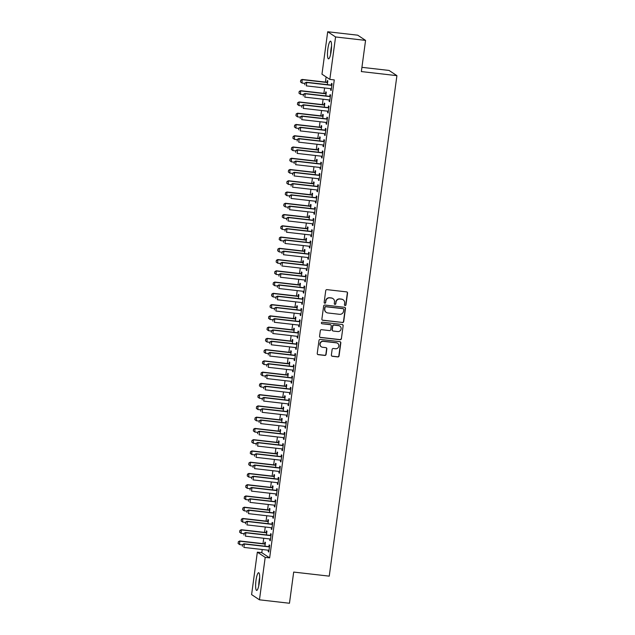 <?xml version="1.0" encoding="UTF-8"?>
<svg xmlns="http://www.w3.org/2000/svg" width="635" height="635" viewBox="0 0 635 635"><rect width="100%" height="100%" fill="white"/><g stroke="black" fill="none" stroke-linecap="round" stroke-linejoin="round"><path stroke-width="0.95" d="M345.099 305.546A0.786 0.762 123.5 0 0 345.964 304.863L347.551 293.116A1.119 1.095 123.5 0 0 346.615 291.886L326.977 289.639A1.119 1.095 123.5 0 0 325.739 290.624L324.152 302.363A0.786 0.762 123.5 0 0 324.81 303.22A0.786 0.762 123.5 0 0 325.676 302.538L325.882 301.014A3.588 3.493 123.5 0 1 329.851 297.878L331.486 298.069A3.588 3.493 123.5 0 1 334.502 302.006L334.296 303.522A0.786 0.762 123.5 0 0 334.955 304.387A0.786 0.762 123.5 0 0 335.82 303.697L336.026 302.181A3.588 3.493 123.5 0 1 339.995 299.045L341.63 299.228A3.588 3.493 123.5 0 1 344.646 303.165L344.44 304.681A0.786 0.762 123.5 0 0 345.099 305.546M344.67 305.348A0.786 0.762 123.5 0 0 345.757 304.721L347.345 292.981A1.119 1.095 123.5 0 0 346.972 291.997M324.382 303.022A0.786 0.762 123.5 0 0 325.469 302.395L325.882 301.014M334.526 304.181A0.786 0.762 123.5 0 0 335.613 303.554L336.026 302.181M255.992 580.461A8.906 1.778 96.5 0 1 258.659 572.714A8.906 1.778 96.5 0 1 259.302 582.66A8.906 1.778 96.5 0 1 256.635 590.407A8.906 1.778 96.5 0 1 255.992 580.461M327.858 48.903A8.906 1.778 96.5 0 1 330.533 41.156A8.906 1.778 96.5 0 1 331.176 51.102A8.906 1.778 96.5 0 1 328.509 58.849A8.906 1.778 96.5 0 1 327.858 48.903M331.375 355.052A1.119 1.095 123.5 0 0 332.311 356.283L337.82 356.918A1.119 1.095 123.5 0 0 339.058 355.933L340.82 342.9A1.119 1.095 123.5 0 0 339.884 341.67L320.246 339.415A1.119 1.095 123.5 0 0 319.008 340.4L317.246 353.441A1.119 1.095 123.5 0 0 318.191 354.671L324.842 355.433A1.119 1.095 123.5 0 0 326.08 354.449L326.834 348.869A1.119 1.095 123.5 0 0 325.89 347.639L322.596 347.266A3 2.921 123.5 0 1 320.246 343.305A3 2.921 123.5 0 1 323.39 341.352L336.32 342.829A3 2.921 123.5 0 1 338.669 346.789A3 2.921 123.5 0 1 335.518 348.742L333.367 348.496A1.119 1.095 123.5 0 0 332.129 349.472L331.375 355.052M262.215 549.513L261.787 552.672L269.645 557.887L334.272 79.907L329.827 79.399L321.969 74.192L327.7 31.75L335.566 36.957L329.827 79.399M269.645 557.887L265.2 557.371L259.461 599.813L251.603 594.606L257.342 552.164L265.2 557.371M327.7 31.75L357.711 35.187L365.57 40.394L361.355 71.572L396.915 75.652L329.248 576.143L293.688 572.072L289.465 603.25L259.461 599.813M365.57 40.394L335.566 36.957M342.463 322.548A1.119 1.095 123.5 0 0 343.71 321.572L345.472 308.531A1.119 1.095 123.5 0 0 344.527 307.3L324.898 305.054A1.119 1.095 123.5 0 0 323.652 306.038L321.889 319.072A1.119 1.095 123.5 0 0 322.834 320.302L342.257 322.413A1.119 1.095 123.5 0 0 343.495 321.429L345.257 308.396A1.119 1.095 123.5 0 0 344.884 307.411M343.146 325.715L341.384 338.757A1.119 1.095 123.5 0 1 340.146 339.733L320.508 337.487A1.119 1.095 123.5 0 1 319.572 336.256L320.326 330.676A1.119 1.095 123.5 0 1 321.564 329.692L329.525 330.605A1.119 1.095 123.5 0 0 330.764 329.628L331.264 325.93A1.119 1.095 123.5 0 0 330.327 324.699L322.032 323.747A0.786 0.762 123.5 0 1 321.421 322.715A0.786 0.762 123.5 0 1 322.247 322.199L342.209 324.485A1.119 1.095 123.5 0 1 343.146 325.715L341.384 338.757M396.915 75.652L389.049 70.437L361.926 67.334M269.946 538.972L269.748 540.417L270.28 540.766L271.193 534.011L270.669 533.662L270.447 535.281M266.438 534.932L266.946 531.193L266.414 530.844L266.2 532.471M272.986 516.461L272.796 517.898L273.328 518.247L274.241 511.5L273.709 511.143L273.487 512.77M269.486 512.413L269.994 508.683L269.462 508.333L269.24 509.953M276.034 493.943L275.836 495.387L276.368 495.737L277.281 488.982L276.757 488.632L276.535 490.252M272.526 489.903L273.034 486.164L272.502 485.815L272.288 487.442M279.075 471.432L278.884 472.869L279.416 473.226L280.329 466.471L279.797 466.114L279.575 467.741M275.574 467.392L276.082 463.653L275.55 463.304L275.328 464.923M282.123 448.921L281.924 450.358L282.456 450.707L283.369 443.952L282.845 443.603L282.623 445.222M278.614 444.873L279.122 441.142L278.59 440.785L278.376 442.412M285.163 426.403L284.972 427.839L285.504 428.196L286.417 421.442L285.885 421.084L285.663 422.712M281.662 422.362L282.17 418.624L281.638 418.274L281.416 419.894M288.211 403.892L288.012 405.328L288.544 405.678L289.457 398.923L288.933 398.574L288.711 400.201M284.702 399.844L285.21 396.113L284.678 395.756L284.464 397.383M291.251 381.373L291.06 382.818L291.592 383.167L292.505 376.412L291.973 376.063L291.751 377.682M287.75 377.333L288.258 373.594L287.726 373.245L287.504 374.872M294.299 358.862L294.1 360.299L294.632 360.648L295.545 353.893L295.021 353.544L294.799 355.171M290.79 354.814L291.298 351.084L290.766 350.726L290.552 352.354M297.347 336.344L297.148 337.788L297.68 338.137L298.593 331.383L298.061 331.033L297.839 332.653M293.838 332.303L294.346 328.565L293.815 328.216L293.592 329.843M300.387 313.833L300.188 315.27L300.72 315.627L301.633 308.872L301.109 308.515L300.887 310.142M296.878 309.785L297.386 306.054L296.855 305.705L296.64 307.324M303.435 291.322L303.236 292.759L303.768 293.108L304.681 286.353L304.149 286.004L303.927 287.623M299.926 287.274L300.434 283.543L299.903 283.186L299.68 284.813M306.475 268.803L306.284 270.24L306.808 270.597L307.721 263.842L307.197 263.485L306.975 265.113M302.966 264.763L303.474 261.025L302.943 260.675L302.728 262.295M309.523 246.293L309.324 247.729L309.856 248.079L310.769 241.324L310.237 240.975L310.015 242.602M306.014 242.245L306.522 238.514L305.991 238.157L305.768 239.784M312.563 223.774L312.372 225.211L312.896 225.568L313.809 218.813L313.285 218.456L313.063 220.083M309.055 219.734L309.562 215.995L309.031 215.646L308.816 217.265M315.611 201.263L315.412 202.7L315.944 203.049L316.857 196.294L316.325 195.945L316.103 197.572M312.102 197.215L312.61 193.484L312.079 193.127L311.856 194.755M318.651 178.745L318.46 180.189L318.984 180.538L319.897 173.784L319.373 173.434L319.151 175.054M315.143 174.704L315.651 170.966L315.119 170.617L314.904 172.244M321.699 156.234L321.5 157.67L322.032 158.02L322.945 151.273L322.413 150.916L322.191 152.543M318.191 152.186L318.699 148.455L318.167 148.106L317.945 149.725M324.739 133.715L324.548 135.16L325.072 135.509L325.985 128.754L325.461 128.405L325.239 130.024M321.239 129.675L321.739 125.936L321.207 125.587L320.992 127.214M327.787 111.204L327.589 112.641L328.12 112.998L329.033 106.243L328.501 105.886L328.279 107.513M324.279 107.164L324.787 103.426L324.255 103.076L324.033 104.696M330.827 88.694L330.637 90.13L331.16 90.48L332.073 83.725L331.549 83.376L331.327 84.995M327.327 84.645L327.827 80.915L327.295 80.558L327.081 82.185M326.112 76.93L325.414 82.098M324.612 87.971L323.89 93.353M323.096 99.235L322.366 104.616M321.572 110.49L320.842 115.872M320.048 121.745L319.326 127.127M318.524 133.001L317.802 138.382M317.008 144.264L316.278 149.638M315.484 155.519L314.754 160.901M313.96 166.775L313.238 172.156M312.436 178.03L311.714 183.412M310.92 189.286L310.19 194.667M309.396 200.549L308.666 205.93M307.872 211.804L307.149 217.186M306.348 223.06L305.625 228.441M304.832 234.315L304.101 239.697M303.308 245.578L302.577 250.952M301.784 256.834L301.061 262.215M300.26 268.089L299.537 273.471M298.744 279.344L298.013 284.726M297.22 290.6L296.489 295.981M295.696 301.863L294.973 307.245M294.172 313.118L293.449 318.5M292.656 324.374L291.925 329.755M291.132 335.629L290.401 341.011M289.608 346.893L288.885 352.266M288.084 358.148L287.361 363.53M286.568 369.403L285.837 374.785M285.044 380.659L284.313 386.04M283.52 391.914L282.797 397.296M281.996 403.177L281.273 408.559M280.479 414.433L279.749 419.814M278.955 425.688L278.225 431.07M277.431 436.943L276.709 442.325M275.908 448.207L275.185 453.581M274.391 459.462L273.661 464.844M272.867 470.718L272.137 476.099M271.343 481.973L270.613 487.355M269.819 493.228L269.097 498.61M268.303 504.492L267.573 509.873M266.779 515.747L266.049 521.129M265.255 527.002L264.525 532.384M263.731 538.258L263.009 543.639M325.803 95.901L326.303 92.17L325.771 91.813L325.557 93.44M329.303 99.949L329.113 101.386L329.644 101.735L330.557 94.98L330.025 94.631L329.803 96.258M322.755 118.42L323.263 114.681L322.731 114.332L322.509 115.951M326.263 122.46L326.065 123.896L326.596 124.254L327.509 117.499L326.977 117.15L326.763 118.769M319.715 140.93L320.215 137.2L319.683 136.843L319.469 138.47M323.215 144.978L323.024 146.415L323.556 146.764L324.469 140.01L323.937 139.66L323.715 141.287M316.667 163.449L317.175 159.71L316.643 159.361L316.42 160.98M320.175 167.489L319.976 168.926L320.508 169.283L321.421 162.528L320.889 162.171L320.675 163.798M313.626 185.96L314.127 182.229L313.595 181.872L313.38 183.499M317.127 190.008L316.936 191.445L317.468 191.794L318.381 185.039L317.849 184.69L317.627 186.309M310.578 208.47L311.087 204.74L310.555 204.391L310.332 206.01M314.087 212.519L313.888 213.955L314.42 214.312L315.333 207.558L314.801 207.201L314.587 208.828M307.538 230.989L308.038 227.251L307.507 226.901L307.292 228.529M311.039 235.029L310.848 236.474L311.38 236.823L312.293 230.068L311.761 229.719L311.539 231.338M304.49 253.5L304.998 249.769L304.467 249.42L304.244 251.039M307.999 257.548L307.8 258.985L308.332 259.334L309.245 252.579L308.713 252.23L308.499 253.857M301.45 276.019L301.95 272.28L301.419 271.931L301.204 273.558M304.951 280.059L304.76 281.503L305.292 281.853L306.205 275.098L305.673 274.749L305.451 276.368M298.402 298.529L298.91 294.799L298.379 294.442L298.156 296.069M301.911 302.577L301.712 304.014L302.244 304.363L303.157 297.609L302.625 297.259L302.411 298.887M295.362 321.048L295.862 317.309L295.331 316.96L295.116 318.579M298.863 325.088L298.672 326.525L299.204 326.882L300.117 320.127L299.585 319.77L299.363 321.397M292.314 343.559L292.822 339.828L292.291 339.471L292.068 341.098M295.823 347.607L295.624 349.044L296.156 349.393L297.069 342.638L296.537 342.289L296.323 343.908M289.274 366.077L289.774 362.339L289.242 361.99L289.028 363.609M292.775 370.118L292.584 371.554L293.116 371.912L294.029 365.157L293.497 364.8L293.275 366.427M286.226 388.588L286.734 384.85L286.202 384.5L285.98 386.128M289.735 392.628L289.536 394.073L290.068 394.422L290.981 387.667L290.449 387.318L290.235 388.938M283.186 411.099L283.686 407.368L283.154 407.019L282.94 408.638M286.687 415.147L286.496 416.584L287.028 416.933L287.941 410.186L287.409 409.829L287.187 411.456M280.138 433.618L280.646 429.879L280.114 429.53L279.892 431.157M283.647 437.658L283.448 439.103L283.98 439.452L284.893 432.697L284.361 432.348L284.147 433.967M277.098 456.128L277.598 452.398L277.066 452.041L276.852 453.668M280.599 460.177L280.408 461.613L280.94 461.962L281.853 455.208L281.321 454.858L281.099 456.486M274.05 478.647L274.558 474.909L274.026 474.559L273.804 476.179M277.558 482.687L277.36 484.124L277.892 484.481L278.805 477.726L278.273 477.377L278.059 478.996M271.01 501.158L271.51 497.427L270.978 497.07L270.764 498.697M274.51 505.206L274.32 506.643L274.852 506.992L275.765 500.237L275.233 499.888L275.011 501.515M267.962 523.677L268.47 519.938L267.938 519.589L267.716 521.208M271.47 527.717L271.272 529.153L271.804 529.511L272.717 522.756L272.185 522.399L271.97 524.026M264.922 546.187L265.422 542.457L264.89 542.1L264.676 543.727M268.422 550.235L268.232 551.672L268.764 552.021L269.677 545.267L269.145 544.917L268.923 546.537M261.787 552.672L257.342 552.164M330.637 90.13L331.2 90.194M329.113 101.386L329.684 101.449M327.589 112.641L328.16 112.705M326.065 123.896L326.636 123.968M324.548 135.16L325.112 135.223M323.024 146.415L323.596 146.479M321.5 157.67L322.072 157.734M319.976 168.926L320.548 168.997M318.46 180.189L319.024 180.253M316.936 191.445L317.508 191.508M315.412 202.7L315.984 202.763M313.888 213.955L314.46 214.019M312.372 225.211L312.936 225.282M310.848 236.474L311.42 236.537M309.324 247.729L309.896 247.793M307.8 258.985L308.372 259.048M306.284 270.24L306.848 270.312M304.76 281.503L305.332 281.567M303.236 292.759L303.808 292.822M301.712 304.014L302.284 304.078M300.188 315.27L300.76 315.333M298.672 326.525L299.244 326.596M297.148 337.788L297.72 337.852M295.624 349.044L296.196 349.107M294.1 360.299L294.672 360.362M292.584 371.554L293.156 371.626M291.06 382.818L291.632 382.881M289.536 394.073L290.108 394.137M288.012 405.328L288.584 405.392M286.496 416.584L287.068 416.647M284.972 427.839L285.544 427.911M283.448 439.103L284.02 439.166M281.924 450.358L282.496 450.421M280.408 461.613L280.98 461.677M278.884 472.869L279.456 472.932M277.36 484.124L277.932 484.195M275.836 495.387L276.408 495.451M274.32 506.643L274.891 506.706M272.796 517.898L273.367 517.962M271.272 529.153L271.844 529.225M269.748 540.417L270.32 540.48M268.232 551.672L268.803 551.736M343.138 299.776L342.924 299.633A3.588 3.493 123.5 0 0 341.424 299.085L341.63 299.228M335.812 302.038A3.588 3.493 123.5 0 1 339.781 298.902L341.424 299.085M332.994 298.617L332.78 298.474A3.588 3.493 123.5 0 0 331.279 297.926L331.486 298.069M325.668 300.879A3.588 3.493 123.5 0 1 329.636 297.744L331.279 297.926M322.262 320.056A1.119 1.095 123.5 0 0 322.62 320.159L342.257 322.413M343.781 309.57A0.786 0.762 123.5 0 0 343.122 308.713L325.882 306.737A0.786 0.762 123.5 0 0 325.017 307.427L324.802 309.031A3.588 3.493 123.5 0 0 327.811 312.96L339.59 314.309A3.588 3.493 123.5 0 0 343.559 311.174L343.781 309.57M343.448 308.832L343.233 308.689A0.786 0.762 123.5 0 0 342.908 308.57L343.122 308.713M326.311 312.42L326.096 312.277A3.588 3.493 123.5 0 1 324.588 308.888L324.802 307.284A0.786 0.762 123.5 0 1 325.676 306.602L342.908 308.57M319.937 337.241A1.119 1.095 123.5 0 0 320.294 337.344L339.931 339.59A1.119 1.095 123.5 0 0 341.17 338.614M330.795 324.866L330.581 324.723A1.119 1.095 123.5 0 0 330.113 324.556L322.032 323.747M337.788 331.557A3 2.921 123.5 0 0 339.844 326.096A3 2.921 123.5 0 0 338.59 325.644L334.034 325.12A1.119 1.095 123.5 0 0 332.796 326.104L332.295 329.803A1.119 1.095 123.5 0 0 333.232 331.033L337.788 331.557M339.844 326.096L339.63 325.961A3 2.921 123.5 0 0 338.376 325.501L338.59 325.644M332.764 330.859L332.549 330.724A1.119 1.095 123.5 0 1 332.081 329.66L332.581 325.961A1.119 1.095 123.5 0 1 333.82 324.977L338.376 325.501M342.932 325.572A1.119 1.095 123.5 0 0 342.567 324.596M337.574 343.289L337.36 343.146A3 2.921 123.5 0 0 336.106 342.694L336.32 342.829M321.342 346.805L321.127 346.662A3 2.921 123.5 0 1 323.183 341.209L336.106 342.694M317.619 354.417A1.119 1.095 123.5 0 0 317.976 354.528L324.628 355.29A1.119 1.095 123.5 0 0 325.866 354.306L326.62 348.726A1.119 1.095 123.5 0 0 326.255 347.75M331.74 356.037A1.119 1.095 123.5 0 0 332.097 356.148L337.606 356.775A1.119 1.095 123.5 0 0 338.852 355.798L340.614 342.757A1.119 1.095 123.5 0 0 340.241 341.773M327.668 82.066L326.906 82.217A1.143 1.111 -56.5 0 1 326.565 82.232L302.117 79.431L302.046 83.058L304.919 83.391M300.553 81.947L302.046 83.058L300.49 81.907L300.784 80.256L300.49 81.907M327.628 82.407L327.295 82.471A1.143 1.111 -56.5 0 1 326.946 82.486L302.498 79.685L300.784 80.256M300.72 80.216L302.117 79.431M305.03 83.074L304.8 84.765L305.03 83.074L306.745 82.502L306.364 82.248L330.811 85.042A1.143 1.111 123.5 0 0 331.16 85.034L331.922 84.884M331.375 88.908L331.073 88.765A1.143 1.111 123.5 0 0 330.74 88.678L306.292 85.876L306.745 82.502L331.2 85.296A1.143 1.111 123.5 0 0 331.541 85.288L331.875 85.217M306.364 82.248L304.967 83.034M326.152 93.321L325.39 93.472A1.143 1.111 -56.5 0 1 325.041 93.488L300.593 90.686L300.522 94.321L303.395 94.647M299.029 93.202L300.522 94.321L298.966 93.162L299.196 91.472L298.966 93.162M326.104 93.662L325.771 93.726A1.143 1.111 -56.5 0 1 325.422 93.742L300.974 90.94L299.26 91.511M299.196 91.472L300.593 90.686M324.628 104.577L323.866 104.727A1.143 1.111 -56.5 0 1 323.525 104.743L299.069 101.949L298.998 105.577L301.871 105.902M297.505 104.457L298.998 105.577L297.442 104.418L297.672 102.727L297.442 104.418M324.58 104.918L324.247 104.981A1.143 1.111 -56.5 0 1 323.906 104.997L299.458 102.195L297.736 102.775M297.672 102.727L299.069 101.949M303.506 94.329L303.284 96.02L303.506 94.329L305.229 93.758L304.848 93.504L329.295 96.306A1.143 1.111 123.5 0 0 329.636 96.29L330.398 96.139M329.851 100.163L329.549 100.028A1.143 1.111 123.5 0 0 329.216 99.933L304.768 97.131L305.229 93.758L329.676 96.56A1.143 1.111 123.5 0 0 330.017 96.544L330.351 96.472M304.848 93.504L303.443 94.29M301.99 105.585L301.76 107.275L301.99 105.585L303.705 105.013L303.324 104.759L327.771 107.561A1.143 1.111 123.5 0 0 328.112 107.545L328.874 107.394M328.335 111.419L328.025 111.284A1.143 1.111 123.5 0 0 327.7 111.189L303.244 108.394L303.705 105.013L328.152 107.815A1.143 1.111 123.5 0 0 328.493 107.799L328.835 107.736M303.324 104.759L301.927 105.545M330.891 52.935A7.707 1.54 96.5 0 1 331.518 47.45M331.557 46.03A8.85 1.77 -83.5 0 0 330.605 54.332M259.017 584.494A7.707 1.54 96.5 0 1 259.644 579.017M259.683 577.588A8.85 1.77 -83.5 0 0 258.739 585.891M323.104 115.84L322.342 115.991A1.143 1.111 -56.5 0 1 322.001 115.999L297.553 113.205L297.474 116.832L300.355 117.165M295.989 115.721L297.474 116.832L295.926 115.673L296.212 114.03L295.926 115.673M323.056 116.173L322.723 116.245A1.143 1.111 -56.5 0 1 322.382 116.253L297.934 113.459L296.212 114.03M296.148 113.99L297.553 113.205M321.58 127.095L320.818 127.246A1.143 1.111 -56.5 0 1 320.477 127.262L296.029 124.46L295.958 128.087L298.831 128.421M294.465 126.976L295.958 128.087L294.402 126.936L294.632 125.246L294.402 126.936M321.54 127.429L321.207 127.5A1.143 1.111 -56.5 0 1 320.858 127.516L296.41 124.714L294.696 125.285M294.632 125.246L296.029 124.46M300.466 116.848L300.236 118.531L300.466 116.848L302.181 116.268L301.8 116.014L326.247 118.816A1.143 1.111 123.5 0 0 326.588 118.801L327.358 118.65M326.811 122.682L326.501 122.539A1.143 1.111 123.5 0 0 326.176 122.444L301.728 119.65L302.181 116.268L326.628 119.07A1.143 1.111 123.5 0 0 326.977 119.055L327.311 118.991M301.8 116.014L300.403 116.8M298.942 128.103L298.712 129.786L298.942 128.103L300.657 127.532L300.276 127.278L324.723 130.072A1.143 1.111 123.5 0 0 325.072 130.064L325.834 129.905M325.287 133.937L324.985 133.794A1.143 1.111 123.5 0 0 324.652 133.707L300.204 130.905L300.657 127.532L325.112 130.326A1.143 1.111 123.5 0 0 325.453 130.31L325.787 130.246M300.276 127.278L298.879 128.056M320.064 138.351L319.302 138.501A1.143 1.111 -56.5 0 1 318.953 138.517L294.505 135.715L294.434 139.351L297.307 139.676M292.941 138.232L294.434 139.351L292.878 138.192L293.172 136.541L292.878 138.192M320.016 138.692L319.683 138.755A1.143 1.111 -56.5 0 1 319.334 138.771L294.886 135.969L293.172 136.541M293.108 136.501L294.505 135.715M297.418 139.359L297.196 141.049L297.418 139.359L299.141 138.787L298.76 138.533L323.207 141.335A1.143 1.111 123.5 0 0 323.548 141.319L324.31 141.168M323.763 145.193L323.461 145.05A1.143 1.111 123.5 0 0 323.128 144.963L298.68 142.161L299.141 138.787L323.588 141.581A1.143 1.111 123.5 0 0 323.929 141.573L324.263 141.502M298.76 138.533L297.355 139.319M318.54 149.606L317.778 149.757A1.143 1.111 -56.5 0 1 317.436 149.773L292.981 146.971L292.91 150.606L295.783 150.932M291.417 149.487L292.91 150.606L291.354 149.447L291.584 147.757L291.354 149.447M318.492 149.947L318.159 150.011A1.143 1.111 -56.5 0 1 317.817 150.027L293.37 147.225L291.648 147.804M291.584 147.757L292.981 146.971M295.902 150.614L295.672 152.305L295.902 150.614L297.617 150.043L297.236 149.789L321.683 152.59A1.143 1.111 123.5 0 0 322.024 152.575L322.786 152.424M322.247 156.448L321.937 156.313A1.143 1.111 123.5 0 0 321.612 156.218L297.156 153.416L297.617 150.043L322.064 152.844A1.143 1.111 123.5 0 0 322.405 152.829L322.747 152.757M297.236 149.789L295.831 150.574M317.016 160.861L316.254 161.02A1.143 1.111 -56.5 0 1 315.912 161.028L291.465 158.234L291.386 161.861L294.267 162.187M289.901 160.742L291.386 161.861L289.838 160.703L290.06 159.012L289.838 160.703M316.968 161.203L316.635 161.266A1.143 1.111 -56.5 0 1 316.293 161.282L291.846 158.488L290.124 159.06M290.06 159.012L291.465 158.234M315.492 172.125L314.73 172.275A1.143 1.111 -56.5 0 1 314.388 172.291L289.941 169.489L289.87 173.117L292.743 173.45M288.377 172.006L289.87 173.117L288.314 171.958L288.608 170.315L288.314 171.958M315.452 172.458L315.119 172.53A1.143 1.111 -56.5 0 1 314.769 172.537L290.322 169.743L288.608 170.315M288.544 170.275L289.941 169.489M313.976 183.38L313.214 183.531A1.143 1.111 -56.5 0 1 312.865 183.547L288.417 180.745L288.346 184.372L291.219 184.706M286.853 183.261L288.346 184.372L286.79 183.221L287.02 181.531L286.79 183.221M313.928 183.721L313.595 183.785A1.143 1.111 -56.5 0 1 313.245 183.801L288.798 180.999L287.084 181.57M287.02 181.531L288.417 180.745M312.452 194.635L311.69 194.786A1.143 1.111 -56.5 0 1 311.34 194.802L286.893 192L286.822 195.636L289.695 195.961M285.329 194.516L286.822 195.636L285.266 194.477L285.496 192.786L285.266 194.477M312.404 194.977L312.071 195.04A1.143 1.111 -56.5 0 1 311.729 195.056L287.282 192.254L285.559 192.826M285.496 192.786L286.893 192M310.928 205.891L310.166 206.042A1.143 1.111 -56.5 0 1 309.824 206.058L285.377 203.256L285.298 206.891L288.179 207.216M283.813 205.772L285.298 206.891L283.75 205.732L283.972 204.041L283.75 205.732M310.88 206.232L310.547 206.296A1.143 1.111 -56.5 0 1 310.205 206.311L285.758 203.51L284.035 204.089M283.972 204.041L285.377 203.256M309.404 217.154L308.642 217.305A1.143 1.111 -56.5 0 1 308.3 217.313L283.853 214.519L283.781 218.146L286.655 218.48M282.289 217.035L283.781 218.146L282.226 216.987L282.519 215.344L282.226 216.987M309.364 217.487L309.031 217.559A1.143 1.111 -56.5 0 1 308.681 217.567L284.234 214.773L282.519 215.344M282.456 215.305L283.853 214.519M307.888 228.409L307.126 228.56A1.143 1.111 -56.5 0 1 306.776 228.576L282.329 225.774L282.257 229.402L285.131 229.735M280.765 228.29L282.257 229.402L280.702 228.243L280.995 226.6L280.702 228.243M307.84 228.743L307.507 228.814A1.143 1.111 -56.5 0 1 307.157 228.83L282.71 226.028L280.995 226.6M280.932 226.56L282.329 225.774M306.364 239.665L305.602 239.816A1.143 1.111 -56.5 0 1 305.252 239.832L280.805 237.03L280.733 240.665L283.607 240.99M279.241 239.546L280.733 240.665L279.178 239.506L279.471 237.855L279.178 239.506M306.316 240.006L305.983 240.07A1.143 1.111 -56.5 0 1 305.641 240.086L281.194 237.284L279.471 237.855M279.408 237.815L280.805 237.03M304.84 250.92L304.078 251.071A1.143 1.111 -56.5 0 1 303.736 251.087L279.289 248.285L279.209 251.92L282.091 252.246M277.725 250.801L279.209 251.92L277.662 250.762L277.884 249.071L277.662 250.762M304.792 251.262L304.459 251.325A1.143 1.111 -56.5 0 1 304.117 251.341L279.67 248.539L277.947 249.118M277.884 249.071L279.289 248.285M294.378 161.869L294.148 163.56L294.378 161.869L296.093 161.298L295.712 161.044L320.159 163.846A1.143 1.111 123.5 0 0 320.5 163.83L321.27 163.679M320.723 167.711L320.413 167.569A1.143 1.111 123.5 0 0 320.088 167.473L295.64 164.679L296.093 161.298L320.54 164.1A1.143 1.111 123.5 0 0 320.889 164.084L321.223 164.02M295.712 161.044L294.315 161.83M292.854 173.133L292.624 174.815L292.854 173.133L294.569 172.553L294.188 172.299L318.635 175.101A1.143 1.111 123.5 0 0 318.984 175.085L319.746 174.935M319.199 178.967L318.897 178.824A1.143 1.111 123.5 0 0 318.564 178.737L294.116 175.935L294.569 172.553L319.024 175.355A1.143 1.111 123.5 0 0 319.365 175.339L319.699 175.276M294.188 172.299L292.791 173.085M291.33 184.388L291.108 186.079L291.33 184.388L293.052 183.817L292.671 183.563L317.119 186.357A1.143 1.111 123.5 0 0 317.46 186.349L318.222 186.19M317.675 190.222L317.373 190.079A1.143 1.111 123.5 0 0 317.04 189.992L292.592 187.19L293.052 183.817L317.5 186.611A1.143 1.111 123.5 0 0 317.841 186.603L318.175 186.531M292.671 183.563L291.267 184.348M289.814 195.643L289.584 197.334L289.814 195.643L291.528 195.072L291.147 194.818L315.595 197.62A1.143 1.111 123.5 0 0 315.936 197.604L316.698 197.453M316.159 201.478L315.849 201.343A1.143 1.111 123.5 0 0 315.524 201.247L291.068 198.445L291.528 195.072L315.976 197.874A1.143 1.111 123.5 0 0 316.317 197.858L316.659 197.787M291.147 194.818L289.743 195.604M288.29 206.899L288.06 208.59L288.29 206.899L290.005 206.327L289.623 206.073L314.071 208.875A1.143 1.111 123.5 0 0 314.412 208.859L315.182 208.709M314.635 212.733L314.325 212.598A1.143 1.111 123.5 0 0 314 212.503L289.552 209.709L290.005 206.327L314.452 209.129A1.143 1.111 123.5 0 0 314.801 209.113L315.135 209.05M289.623 206.073L288.226 206.859M286.766 218.154L286.536 219.845L286.766 218.154L288.481 217.583L288.099 217.329L312.547 220.131A1.143 1.111 123.5 0 0 312.896 220.115L313.658 219.964M313.111 223.996L312.809 223.853A1.143 1.111 123.5 0 0 312.476 223.758L288.028 220.964L288.481 217.583L312.936 220.385A1.143 1.111 123.5 0 0 313.277 220.369L313.611 220.305M288.099 217.329L286.702 218.115M285.242 229.418L285.02 231.1L285.242 229.418L286.964 228.838L286.583 228.592L311.031 231.386A1.143 1.111 123.5 0 0 311.372 231.378L312.134 231.219M311.587 235.252L311.285 235.109A1.143 1.111 123.5 0 0 310.952 235.021L286.504 232.219L286.964 228.838L311.412 231.64A1.143 1.111 123.5 0 0 311.753 231.624L312.087 231.561M286.583 228.592L285.178 229.37M283.726 240.673L283.496 242.364L283.726 240.673L285.44 240.101L285.059 239.847L309.507 242.649A1.143 1.111 123.5 0 0 309.848 242.633L310.61 242.483M310.07 246.507L309.761 246.364A1.143 1.111 123.5 0 0 309.435 246.277L284.98 243.475L285.44 240.101L309.888 242.895A1.143 1.111 123.5 0 0 310.229 242.887L310.571 242.816M285.059 239.847L283.654 240.633M282.202 251.928L281.972 253.619L282.202 251.928L283.916 251.357L283.535 251.103L307.983 253.905A1.143 1.111 123.5 0 0 308.324 253.889L309.094 253.738M308.546 257.762L308.237 257.627A1.143 1.111 123.5 0 0 307.911 257.532L283.464 254.73L283.916 251.357L308.364 254.159A1.143 1.111 123.5 0 0 308.713 254.143L309.047 254.071M283.535 251.103L282.138 251.889M303.316 262.176L302.554 262.334A1.143 1.111 -56.5 0 1 302.212 262.342L277.765 259.548L277.693 263.176L280.567 263.501M276.201 262.057L277.693 263.176L276.138 262.017L276.368 260.326L276.138 262.017M303.276 262.517L302.943 262.58A1.143 1.111 -56.5 0 1 302.593 262.596L278.146 259.802L276.431 260.374M276.368 260.326L277.765 259.548M280.678 263.184L280.448 264.874L280.678 263.184L282.392 262.612L282.011 262.358L306.459 265.16A1.143 1.111 123.5 0 0 306.808 265.144L307.57 264.993M307.022 269.026L306.721 268.883A1.143 1.111 123.5 0 0 306.387 268.788L281.94 265.994L282.392 262.612L306.848 265.414A1.143 1.111 123.5 0 0 307.189 265.398L307.523 265.335M282.011 262.358L280.614 263.144M301.8 273.439L301.038 273.59A1.143 1.111 -56.5 0 1 300.688 273.606L276.241 270.804L276.169 274.431L279.043 274.764M274.677 273.32L276.169 274.431L274.614 273.272L274.907 271.629L274.614 273.272M301.752 273.772L301.419 273.844A1.143 1.111 -56.5 0 1 301.069 273.852L276.622 271.058L274.907 271.629M274.844 271.589L276.241 270.804M279.154 274.447L278.932 276.13L279.154 274.447L280.876 273.868L280.495 273.614L304.943 276.416A1.143 1.111 123.5 0 0 305.284 276.4L306.046 276.249M305.498 280.281L305.197 280.138A1.143 1.111 123.5 0 0 304.863 280.051L280.416 277.249L280.876 273.868L305.324 276.669A1.143 1.111 123.5 0 0 305.665 276.654L305.999 276.59M280.495 273.614L279.09 274.399M300.276 284.694L299.514 284.845A1.143 1.111 -56.5 0 1 299.164 284.861L274.717 282.059L274.645 285.687L277.519 286.02M273.153 284.575L274.645 285.687L273.09 284.536L273.32 282.845L273.09 284.536M300.228 285.028L299.895 285.099A1.143 1.111 -56.5 0 1 299.553 285.115L275.106 282.313L273.383 282.885M273.32 282.845L274.717 282.059M277.638 285.702L277.408 287.393L277.638 285.702L279.352 285.131L278.971 284.877L303.419 287.671A1.143 1.111 123.5 0 0 303.76 287.663L304.522 287.504M303.982 291.536L303.673 291.394A1.143 1.111 123.5 0 0 303.347 291.306L278.892 288.504L279.352 285.131L303.8 287.925A1.143 1.111 123.5 0 0 304.141 287.917L304.483 287.845M278.971 284.877L277.566 285.655M298.752 295.95L297.99 296.101A1.143 1.111 -56.5 0 1 297.648 296.116L273.201 293.314L273.121 296.95L276.003 297.275M271.637 295.831L273.121 296.95L271.574 295.791L271.796 294.1L271.574 295.791M298.704 296.291L298.371 296.354A1.143 1.111 -56.5 0 1 298.029 296.37L273.582 293.568L271.859 294.14M271.796 294.1L273.201 293.314M276.114 296.958L275.884 298.648L276.114 296.958L277.828 296.386L277.447 296.132L301.895 298.934A1.143 1.111 123.5 0 0 302.236 298.918L303.006 298.767M302.458 302.792L302.149 302.657A1.143 1.111 123.5 0 0 301.823 302.562L277.376 299.76L277.828 296.386L302.276 299.188A1.143 1.111 123.5 0 0 302.625 299.172L302.959 299.101M277.447 296.132L276.05 296.918M297.228 307.205L296.466 307.356A1.143 1.111 -56.5 0 1 296.124 307.372L271.677 304.57L271.605 308.205L274.479 308.531M270.113 307.086L271.605 308.205L270.05 307.046L270.28 305.356L270.05 307.046M297.188 307.546L296.847 307.61A1.143 1.111 -56.5 0 1 296.505 307.626L272.058 304.824L270.343 305.403M270.28 305.356L271.677 304.57M274.59 308.213L274.36 309.904L274.59 308.213L276.304 307.642L275.923 307.388L300.371 310.19A1.143 1.111 123.5 0 0 300.72 310.174L301.482 310.023M300.934 314.047L300.633 313.912A1.143 1.111 123.5 0 0 300.299 313.817L275.852 311.015L276.304 307.642L300.76 310.444A1.143 1.111 123.5 0 0 301.101 310.428L301.434 310.364M275.923 307.388L274.526 308.173M295.712 318.468L294.95 318.619A1.143 1.111 -56.5 0 1 294.6 318.627L270.153 315.833L270.081 319.461L272.955 319.794M268.589 318.349L270.081 319.461L268.526 318.302L268.819 316.659L268.526 318.302M295.664 318.802L295.331 318.873A1.143 1.111 -56.5 0 1 294.981 318.881L270.534 316.087L268.819 316.659M268.756 316.619L270.153 315.833M273.066 319.469L272.844 321.159L273.066 319.469L274.788 318.897L274.407 318.643L298.855 321.445A1.143 1.111 123.5 0 0 299.196 321.429L299.958 321.278M299.41 325.31L299.109 325.168A1.143 1.111 123.5 0 0 298.775 325.072L274.328 322.278L274.788 318.897L299.236 321.699A1.143 1.111 123.5 0 0 299.577 321.683L299.91 321.62M274.407 318.643L273.002 319.429M294.188 329.724L293.426 329.875A1.143 1.111 -56.5 0 1 293.076 329.89L268.629 327.088L268.557 330.716L271.431 331.049M267.065 329.605L268.557 330.716L267.002 329.557L267.295 327.914L267.002 329.557M294.14 330.057L293.807 330.129A1.143 1.111 -56.5 0 1 293.465 330.144L269.018 327.342L267.295 327.914M267.232 327.874L268.629 327.088M271.55 330.732L271.32 332.415L271.55 330.732L273.264 330.152L272.883 329.906L297.331 332.7A1.143 1.111 123.5 0 0 297.672 332.684L298.434 332.534M297.894 336.566L297.585 336.423A1.143 1.111 123.5 0 0 297.259 336.336L272.804 333.534L273.264 330.152L297.712 332.954A1.143 1.111 123.5 0 0 298.053 332.938L298.394 332.875M272.883 329.906L271.478 330.684M292.664 340.979L291.902 341.13A1.143 1.111 -56.5 0 1 291.56 341.146L267.113 338.344L267.033 341.979L269.915 342.305M265.549 340.86L267.033 341.979L265.486 340.82L265.771 339.169L265.486 340.82M292.616 341.32L292.283 341.384A1.143 1.111 -56.5 0 1 291.941 341.4L267.494 338.598L265.771 339.169M265.708 339.13L267.113 338.344M270.026 341.987L269.796 343.678L270.026 341.987L271.74 341.416L271.359 341.162L295.807 343.964A1.143 1.111 123.5 0 0 296.148 343.948L296.918 343.797M296.37 347.821L296.061 347.678A1.143 1.111 123.5 0 0 295.735 347.591L271.288 344.789L271.74 341.416L296.188 344.21A1.143 1.111 123.5 0 0 296.537 344.202L296.87 344.13M271.359 341.162L269.962 341.947M291.14 352.234L290.378 352.385A1.143 1.111 -56.5 0 1 290.036 352.401L265.589 349.599L265.517 353.235L268.391 353.56M264.025 352.115L265.517 353.235L263.962 352.076L264.255 350.425L263.962 352.076M291.1 352.576L290.759 352.639A1.143 1.111 -56.5 0 1 290.417 352.655L265.97 349.853L264.255 350.425M264.192 350.385L265.589 349.599M268.502 353.243L268.272 354.933L268.502 353.243L270.216 352.671L269.835 352.417L294.283 355.219A1.143 1.111 123.5 0 0 294.632 355.203L295.394 355.052M294.846 359.077L294.545 358.942A1.143 1.111 123.5 0 0 294.211 358.846L269.764 356.044L270.216 352.671L294.672 355.473A1.143 1.111 123.5 0 0 295.013 355.457L295.346 355.386M269.835 352.417L268.438 353.203M289.623 363.49L288.861 363.649A1.143 1.111 -56.5 0 1 288.512 363.657L264.065 360.863L263.993 364.49L266.867 364.815M262.501 363.371L263.993 364.49L262.438 363.331L262.668 361.64L262.438 363.331M289.576 363.831L289.242 363.895A1.143 1.111 -56.5 0 1 288.893 363.911L264.446 361.109L262.731 361.688M262.668 361.64L264.065 360.863M266.978 364.498L266.748 366.189L266.978 364.498L268.7 363.926L268.319 363.672L292.767 366.474A1.143 1.111 123.5 0 0 293.108 366.458L293.87 366.308M293.322 370.34L293.021 370.197A1.143 1.111 123.5 0 0 292.687 370.102L268.24 367.308L268.7 363.926L293.148 366.728A1.143 1.111 123.5 0 0 293.489 366.712L293.822 366.649M268.319 363.672L266.914 364.458M288.099 374.753L287.337 374.904A1.143 1.111 -56.5 0 1 286.988 374.92L262.541 372.118L262.469 375.745L265.343 376.079M260.977 374.634L262.469 375.745L260.914 374.587L261.207 372.943L260.914 374.587M288.052 375.087L287.719 375.158A1.143 1.111 -56.5 0 1 287.377 375.166L262.93 372.372L261.207 372.943M261.144 372.904L262.541 372.118M265.462 375.761L265.232 377.444L265.462 375.761L267.176 375.182L266.795 374.928L291.243 377.73A1.143 1.111 123.5 0 0 291.584 377.714L292.346 377.563M291.806 381.595L291.497 381.452A1.143 1.111 123.5 0 0 291.171 381.365L266.716 378.563L267.176 375.182L291.624 377.984A1.143 1.111 123.5 0 0 291.965 377.968L292.306 377.904M266.795 374.928L265.39 375.714M286.575 386.009L285.813 386.159A1.143 1.111 -56.5 0 1 285.472 386.175L261.025 383.373L260.945 387.001L263.827 387.334M259.461 385.889L260.945 387.001L259.397 385.85L259.683 384.199L259.397 385.85M286.528 386.342L286.195 386.413A1.143 1.111 -56.5 0 1 285.853 386.429L261.406 383.627L259.683 384.199M259.62 384.159L261.025 383.373M263.938 387.017L263.708 388.707L263.938 387.017L265.652 386.445L265.271 386.191L289.719 388.985A1.143 1.111 123.5 0 0 290.06 388.977L290.83 388.818M290.282 392.851L289.973 392.708A1.143 1.111 123.5 0 0 289.647 392.62L265.2 389.819L265.652 386.445L290.1 389.239A1.143 1.111 123.5 0 0 290.449 389.231L290.782 389.16M265.271 386.191L263.874 386.969M285.051 397.264L284.29 397.415A1.143 1.111 -56.5 0 1 283.948 397.431L259.501 394.629L259.429 398.264L262.303 398.589M257.937 397.145L259.429 398.264L257.873 397.105L258.167 395.454L257.873 397.105M285.012 397.605L284.67 397.669A1.143 1.111 -56.5 0 1 284.329 397.685L259.882 394.883L258.167 395.454M258.104 395.414L259.501 394.629M262.414 398.272L262.184 399.963L262.414 398.272L264.128 397.7L263.747 397.447L288.195 400.248A1.143 1.111 123.5 0 0 288.544 400.233L289.306 400.082M288.758 404.106L288.457 403.971A1.143 1.111 123.5 0 0 288.123 403.876L263.676 401.074L264.128 397.7L288.584 400.502A1.143 1.111 123.5 0 0 288.925 400.487L289.258 400.415M263.747 397.447L262.35 398.232M283.535 408.519L282.773 408.67A1.143 1.111 -56.5 0 1 282.424 408.686L257.977 405.884L257.905 409.519L260.779 409.845M256.413 408.4L257.905 409.519L256.349 408.361L256.58 406.67L256.349 408.361M283.488 408.861L283.154 408.924A1.143 1.111 -56.5 0 1 282.805 408.94L258.358 406.138L256.643 406.717M256.58 406.67L257.977 405.884M260.89 409.527L260.66 411.218L260.89 409.527L262.612 408.956L262.231 408.702L286.679 411.504A1.143 1.111 123.5 0 0 287.02 411.488L287.782 411.337M287.234 415.361L286.933 415.226A1.143 1.111 123.5 0 0 286.599 415.131L262.152 412.329L262.612 408.956L287.06 411.758A1.143 1.111 123.5 0 0 287.401 411.742L287.734 411.678M262.231 408.702L260.826 409.488M282.011 419.775L281.249 419.933A1.143 1.111 -56.5 0 1 280.9 419.941L256.453 417.147L256.381 420.775L259.255 421.108M254.889 419.664L256.381 420.775L254.826 419.616L255.119 417.973L254.826 419.616M281.964 420.116L281.63 420.187A1.143 1.111 -56.5 0 1 281.289 420.195L256.842 417.401L255.119 417.973M255.056 417.925L256.453 417.147M259.374 420.783L259.144 422.473L259.374 420.783L261.088 420.211L260.707 419.957L285.155 422.759A1.143 1.111 123.5 0 0 285.496 422.743L286.258 422.592M285.718 426.625L285.409 426.482A1.143 1.111 123.5 0 0 285.083 426.387L260.628 423.593L261.088 420.211L285.536 423.013A1.143 1.111 123.5 0 0 285.877 422.997L286.218 422.934M260.707 419.957L259.302 420.743M280.487 431.038L279.725 431.189A1.143 1.111 -56.5 0 1 279.384 431.205L254.937 428.403L254.857 432.03L257.739 432.364M253.373 430.919L254.857 432.03L253.309 430.871L253.595 429.228L253.309 430.871M280.44 431.371L280.106 431.443A1.143 1.111 -56.5 0 1 279.765 431.459L255.318 428.657L253.595 429.228M253.532 429.189L254.937 428.403M257.85 432.046L257.619 433.729L257.85 432.046L259.564 431.467L259.183 431.221L283.631 434.015A1.143 1.111 123.5 0 0 283.972 433.999L284.742 433.848M284.194 437.88L283.885 437.737A1.143 1.111 123.5 0 0 283.559 437.65L259.112 434.848L259.564 431.467L284.012 434.269A1.143 1.111 123.5 0 0 284.361 434.253L284.694 434.189M259.183 431.221L257.786 431.998M278.963 442.293L278.201 442.444A1.143 1.111 -56.5 0 1 277.86 442.46L253.413 439.658L253.341 443.286L256.215 443.619M251.849 442.174L253.341 443.286L251.785 442.135L252.016 440.444L251.785 442.135M278.924 442.635L278.582 442.698A1.143 1.111 -56.5 0 1 278.241 442.714L253.794 439.912L252.079 440.484M252.016 440.444L253.413 439.658M256.326 443.301L256.095 444.992L256.326 443.301L258.04 442.73L257.659 442.476L282.107 445.27A1.143 1.111 123.5 0 0 282.456 445.262L283.218 445.111M282.67 449.135L282.369 448.993A1.143 1.111 123.5 0 0 282.035 448.905L257.588 446.103L258.04 442.73L282.496 445.524A1.143 1.111 123.5 0 0 282.837 445.516L283.17 445.445M257.659 442.476L256.262 443.262M277.447 453.549L276.685 453.7A1.143 1.111 -56.5 0 1 276.336 453.715L251.889 450.913L251.817 454.549L254.691 454.874M250.325 453.43L251.817 454.549L250.261 453.39L250.555 451.739L250.261 453.39M277.4 453.89L277.066 453.954A1.143 1.111 -56.5 0 1 276.717 453.969L252.27 451.167L250.555 451.739M250.492 451.699L251.889 450.913M254.802 454.557L254.572 456.247L254.802 454.557L256.524 453.985L256.143 453.731L280.591 456.533A1.143 1.111 123.5 0 0 280.932 456.517L281.694 456.367M281.146 460.391L280.845 460.256A1.143 1.111 123.5 0 0 280.511 460.161L256.064 457.359L256.524 453.985L280.972 456.787A1.143 1.111 123.5 0 0 281.313 456.771L281.646 456.7M256.143 453.731L254.738 454.517M275.923 464.804L275.161 464.955A1.143 1.111 -56.5 0 1 274.812 464.971L250.365 462.177L250.293 465.804L253.167 466.13M248.801 464.685L250.293 465.804L248.737 464.645L248.968 462.955L248.737 464.645M275.876 465.145L275.542 465.209A1.143 1.111 -56.5 0 1 275.201 465.225L250.754 462.423L249.031 463.002M248.968 462.955L250.365 462.177M253.286 465.812L253.055 467.503L253.286 465.812L255 465.241L254.619 464.987L279.067 467.789A1.143 1.111 123.5 0 0 279.408 467.773L280.17 467.622M279.63 471.654L279.321 471.511A1.143 1.111 123.5 0 0 278.987 471.416L254.54 468.622L255 465.241L279.448 468.043A1.143 1.111 123.5 0 0 279.789 468.027L280.13 467.963M254.619 464.987L253.214 465.772M274.399 476.067L273.637 476.218A1.143 1.111 -56.5 0 1 273.296 476.234L248.849 473.432L248.769 477.06L251.65 477.393M247.285 475.948L248.769 477.06L247.221 475.901L247.507 474.258L247.221 475.901M274.352 476.401L274.018 476.472A1.143 1.111 -56.5 0 1 273.677 476.48L249.23 473.686L247.507 474.258M247.444 474.218L248.849 473.432M251.762 477.075L251.531 478.758L251.762 477.075L253.476 476.496L253.095 476.242L277.543 479.044A1.143 1.111 123.5 0 0 277.884 479.028L278.654 478.877M278.106 482.91L277.797 482.767A1.143 1.111 123.5 0 0 277.471 482.679L253.024 479.877L253.476 476.496L277.924 479.298A1.143 1.111 123.5 0 0 278.273 479.282L278.606 479.219M253.095 476.242L251.698 477.028M272.875 487.323L272.113 487.474A1.143 1.111 -56.5 0 1 271.772 487.489L247.325 484.688L247.253 488.315L250.126 488.648M245.761 487.204L247.253 488.315L245.697 487.164L245.991 485.513L245.697 487.164M272.836 487.656L272.494 487.728A1.143 1.111 -56.5 0 1 272.153 487.743L247.706 484.942L245.991 485.513M245.928 485.473L247.325 484.688M250.238 488.331L250.007 490.022L250.238 488.331L251.952 487.759L251.571 487.505L276.019 490.299A1.143 1.111 123.5 0 0 276.368 490.291L277.13 490.133M276.582 494.165L276.281 494.022A1.143 1.111 123.5 0 0 275.947 493.935L251.5 491.133L251.952 487.759L276.408 490.553A1.143 1.111 123.5 0 0 276.749 490.537L277.082 490.474M251.571 487.505L250.174 488.283M271.359 498.578L270.597 498.729A1.143 1.111 -56.5 0 1 270.248 498.745L245.801 495.943L245.729 499.578L248.602 499.904M244.237 498.459L245.729 499.578L244.173 498.419L244.467 496.768L244.173 498.419M271.312 498.919L270.978 498.983A1.143 1.111 -56.5 0 1 270.629 498.999L246.182 496.197L244.467 496.768M244.404 496.729L245.801 495.943M248.714 499.586L248.483 501.277L248.714 499.586L250.436 499.015L250.055 498.761L274.503 501.563A1.143 1.111 123.5 0 0 274.844 501.547L275.606 501.396M275.058 505.42L274.757 505.285A1.143 1.111 123.5 0 0 274.423 505.19L249.976 502.388L250.436 499.015L274.884 501.817A1.143 1.111 123.5 0 0 275.225 501.801L275.558 501.729M250.055 498.761L248.65 499.547M269.835 509.834L269.073 509.984A1.143 1.111 -56.5 0 1 268.724 510L244.277 507.198L244.205 510.834L247.078 511.159M242.713 509.714L244.205 510.834L242.649 509.675L242.88 507.984L242.649 509.675M269.788 510.175L269.454 510.238A1.143 1.111 -56.5 0 1 269.113 510.254L244.665 507.452L242.943 508.032M242.88 507.984L244.277 507.198M247.19 510.842L246.967 512.532L247.19 510.842L248.912 510.27L248.531 510.016L272.979 512.818A1.143 1.111 123.5 0 0 273.32 512.802L274.082 512.651M273.542 516.676L273.233 516.541A1.143 1.111 123.5 0 0 272.899 516.445L248.452 513.644L248.912 510.27L273.36 513.072A1.143 1.111 123.5 0 0 273.701 513.056L274.042 512.993M248.531 510.016L247.126 510.802M268.311 521.089L267.549 521.248A1.143 1.111 -56.5 0 1 267.208 521.256L242.76 518.462L242.681 522.089L245.562 522.422M241.197 520.978L242.681 522.089L241.133 520.93L241.419 519.287L241.133 520.93M268.264 521.43L267.93 521.502A1.143 1.111 -56.5 0 1 267.589 521.51L243.141 518.716L241.419 519.287M241.356 519.239L242.76 518.462M245.674 522.097L245.443 523.788L245.674 522.097L247.388 521.525L247.007 521.271L271.455 524.073A1.143 1.111 123.5 0 0 271.796 524.058L272.566 523.907M272.018 527.939L271.709 527.796A1.143 1.111 123.5 0 0 271.383 527.701L246.936 524.907L247.388 521.525L271.836 524.327A1.143 1.111 123.5 0 0 272.185 524.312L272.518 524.248M247.007 521.271L245.61 522.057M266.787 532.352L266.025 532.503A1.143 1.111 -56.5 0 1 265.684 532.519L241.237 529.717L241.165 533.344L244.038 533.678M239.673 532.233L241.165 533.344L239.609 532.186L239.903 530.542L239.609 532.186M266.748 532.686L266.406 532.757A1.143 1.111 -56.5 0 1 266.065 532.773L241.617 529.971L239.903 530.542M239.84 530.503L241.237 529.717M244.15 533.36L243.919 535.043L244.15 533.36L245.864 532.781L245.483 532.535L269.931 535.329A1.143 1.111 123.5 0 0 270.28 535.313L271.042 535.162M270.494 539.194L270.192 539.051A1.143 1.111 123.5 0 0 269.859 538.964L245.412 536.162L245.864 532.781L270.32 535.583A1.143 1.111 123.5 0 0 270.661 535.567L270.994 535.503M245.483 532.535L244.086 533.313M265.271 543.608L264.509 543.758A1.143 1.111 -56.5 0 1 264.16 543.774L239.712 540.972L239.641 544.6L242.514 544.933M238.149 543.489L239.641 544.6L238.085 543.449L238.379 541.798L238.085 543.449M265.224 543.949L264.89 544.012A1.143 1.111 -56.5 0 1 264.541 544.028L240.094 541.226L238.379 541.798M238.315 541.758L239.712 540.972M242.626 544.616L242.395 546.306L242.626 544.616L244.348 544.044L243.967 543.79L268.415 546.584A1.143 1.111 123.5 0 0 268.756 546.576L269.518 546.425M268.97 550.45L268.668 550.307A1.143 1.111 123.5 0 0 268.335 550.22L243.888 547.418L244.348 544.044L268.795 546.838A1.143 1.111 123.5 0 0 269.137 546.83L269.47 546.759M243.967 543.79L242.562 544.576"/></g></svg>
